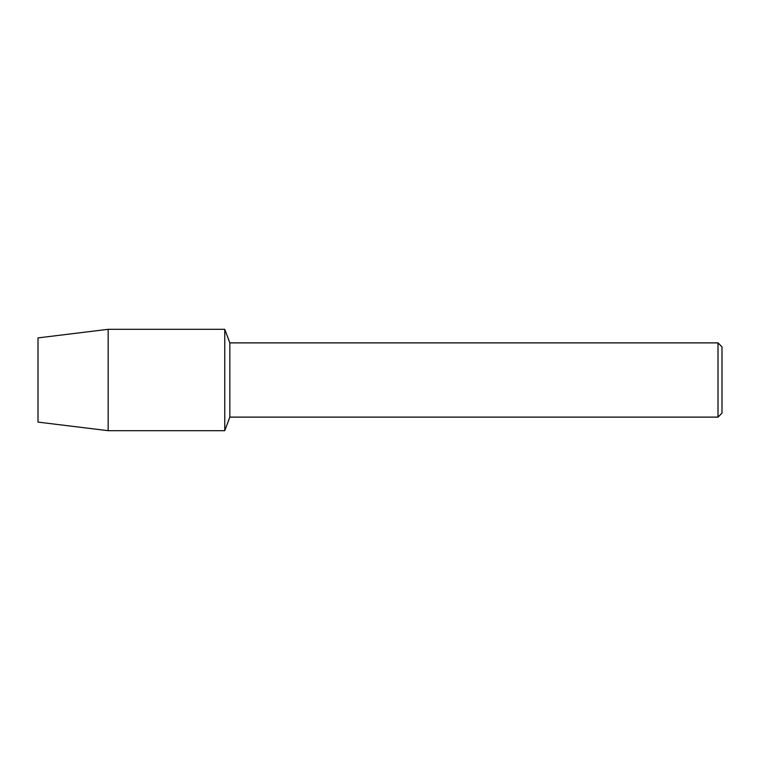 <?xml version="1.0" encoding="UTF-8"?>
<svg xmlns="http://www.w3.org/2000/svg" width="760" height="760" viewBox="0 0 760 760"><rect width="100%" height="100%" fill="white"/><g stroke="black" fill="none" stroke-linecap="round" stroke-linejoin="round"><path stroke-width="1.14" d="M38 422.104L38 337.896L108.157 329.317L224.76 329.317L229.833 342.883L718.01 342.883L722 346.873L722 413.126L718.01 417.116L229.833 417.116L224.76 430.683L224.76 329.317L224.76 430.683L108.157 430.683L38 422.104L38 337.896M229.833 417.116L229.833 342.883M718.01 417.116L718.01 342.883M108.157 430.683L108.157 329.317"/></g></svg>
